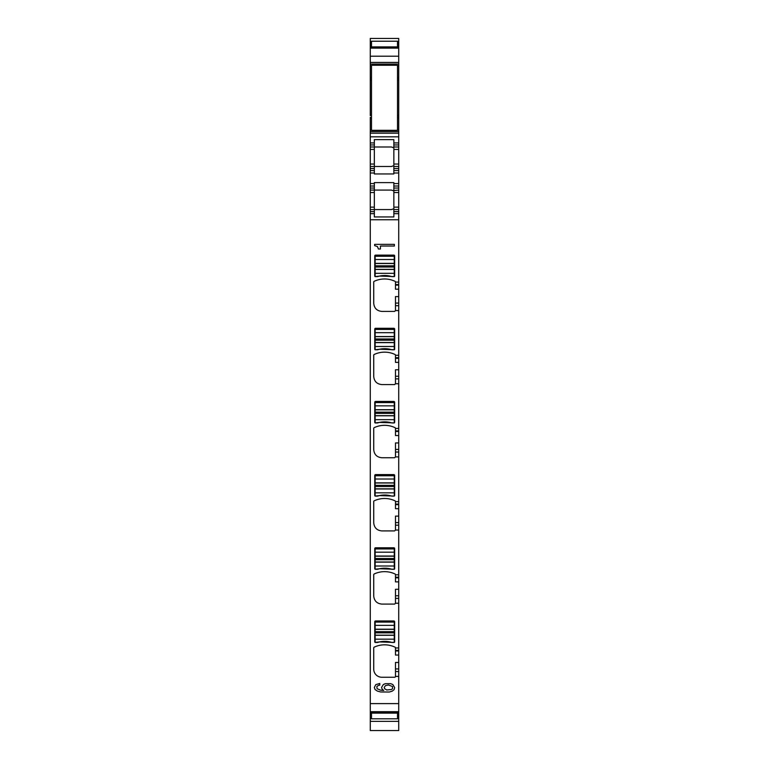 <?xml version="1.0" encoding="UTF-8"?>
<svg xmlns="http://www.w3.org/2000/svg" width="769" height="769" viewBox="0 0 769 769"><rect width="100%" height="100%" fill="white"/><g stroke="black" fill="none" stroke-linecap="round" stroke-linejoin="round"><path stroke-width="1.15" d="M398.727 662.455L398.727 668.934L395.477 668.934L395.477 662.455L398.727 662.455L398.727 655.044L395.477 655.044L395.477 647.892A0.817 0.817 0 0 0 395.006 647.152A24.387 24.387 0 0 0 374.195 647.152A0.817 0.817 0 0 0 373.724 647.892L373.724 669.126A8.132 8.132 0 0 0 381.857 677.258L394.66 677.258A0.817 0.817 0 0 0 395.477 676.441L395.477 668.934M370.274 704.606L370.274 703.616L398.727 703.616L398.727 668.934M398.727 703.616L398.727 730.55L370.274 730.55L370.274 721.36L398.727 721.36M371.494 41.334L370.274 41.334L370.274 38.45L398.727 38.45L398.727 80.274L397.506 80.274M397.506 117.407L398.727 117.407L398.727 80.274M398.727 117.407L398.727 136.824L370.274 136.824L370.274 133.162L398.727 133.162M398.727 172.996L393.853 172.996L393.853 173.948L374.34 173.948L374.34 172.996L370.274 172.996L370.274 183.57L374.34 183.57L374.34 182.618L393.853 182.618L393.853 183.57L398.727 183.57L398.727 142.919L393.853 142.919L398.727 142.919L398.727 136.824M398.727 183.57L398.727 192.51L393.853 192.51L393.853 190.625L392.959 190.625L398.727 190.078M398.727 211.619L393.853 211.619L393.853 213.647L398.727 213.647L398.727 192.51M371.494 718.477L370.274 718.477L370.274 712.373L398.727 712.373L370.274 712.373L370.274 213.647L374.34 213.647L374.34 216.945L393.853 216.945L393.853 213.647L398.727 213.647L398.727 282.108L395.477 282.04A0.817 0.817 0 0 0 395.006 281.31A0.817 0.817 0 0 1 395.477 282.04M398.727 284.54L395.477 284.54L395.477 285.136L398.727 285.136L398.727 282.108M398.727 285.136L398.727 303.092L395.477 303.092L395.477 296.603L398.727 296.603M398.727 357.71L395.477 357.71L395.477 358.306L398.727 358.306L398.727 303.092M398.727 358.306L398.727 362.362L395.477 362.362L395.477 358.306M398.727 430.88L395.477 430.88L395.477 431.476L398.727 431.476L398.727 383.731L395.477 383.731L395.477 369.774L398.727 369.774L398.727 362.362M398.727 369.774L398.727 376.252L395.477 376.252M398.727 383.731L398.727 376.252M398.727 431.476L398.727 435.533L395.477 435.533L395.477 431.476M398.727 504.051L395.477 504.051L395.477 504.637L398.727 504.637L398.727 456.901L395.477 456.901L395.477 442.944L398.727 442.944L398.727 435.533M398.727 442.944L398.727 449.423L395.477 449.423M398.727 456.901L398.727 449.423M398.727 504.637L398.727 508.703L395.477 508.703L395.477 504.637M398.727 577.221L395.477 577.221L395.477 577.807L398.727 577.807L398.727 530.062L395.477 530.062L395.477 516.114L398.727 516.114L398.727 508.703M398.727 516.114L398.727 522.593L395.477 522.593M398.727 530.062L398.727 522.593M398.727 577.807L398.727 581.873L395.477 581.873L395.477 577.807M398.727 655.044L398.727 603.232L395.477 603.232L395.477 589.285L398.727 589.285L398.727 581.873M398.727 589.285L398.727 595.764L395.477 595.764M398.727 603.232L398.727 595.764M395.477 603.232L394.66 604.088L381.857 604.088C376.916 603.607 374.205 600.897 373.724 595.956L373.724 574.722A0.817 0.817 0 0 1 374.195 573.982A24.387 24.387 0 0 1 395.006 573.982A0.817 0.817 0 0 1 395.477 574.722L395.477 577.221M395.477 530.062L394.66 530.918L381.857 530.918C376.916 530.437 374.205 527.726 373.724 522.785L373.724 501.551A0.817 0.817 0 0 1 374.195 500.821A24.387 24.387 0 0 1 395.006 500.821A0.817 0.817 0 0 1 395.477 501.551L395.477 504.051M395.477 456.901L394.66 457.747L381.857 457.747C376.916 457.267 374.205 454.556 373.724 449.625L373.724 428.381A0.817 0.817 0 0 1 374.195 427.651A24.387 24.387 0 0 1 395.006 427.651A0.817 0.817 0 0 1 395.477 428.381L395.477 430.88M395.477 383.731L394.66 384.577L381.857 384.577C376.916 384.096 374.205 381.386 373.724 376.454L373.724 355.211A0.817 0.817 0 0 1 374.195 354.48A24.387 24.387 0 0 1 395.006 354.48A0.817 0.817 0 0 1 395.477 355.211L395.477 357.71M395.006 281.31A24.387 24.387 0 0 0 374.195 281.31A0.817 0.817 0 0 0 373.724 282.04L373.724 303.284C374.205 308.225 376.916 310.926 381.857 311.416L394.66 311.416L395.477 310.599L395.477 303.092M375.128 276.619A0.817 0.817 0 0 1 374.743 275.927L374.743 255.923A0.817 0.817 0 0 1 375.56 255.116L393.853 255.116A0.817 0.817 0 0 1 394.66 255.923L394.66 275.927A0.817 0.817 0 0 1 394.276 276.619L391.834 276.619A24.387 24.387 0 0 0 377.569 276.619L375.128 276.619M375.128 349.789L377.569 349.789A24.387 24.387 0 0 1 391.834 349.789L394.276 349.789A0.817 0.817 0 0 0 394.66 349.097L394.66 329.094A0.817 0.817 0 0 0 393.853 328.286L375.56 328.286A0.817 0.817 0 0 0 374.743 329.094L374.743 349.097A0.817 0.817 0 0 0 375.128 349.789M375.128 422.95L377.569 422.95A24.387 24.387 0 0 1 391.834 422.95L394.276 422.95A0.817 0.817 0 0 0 394.66 422.268L394.66 402.264A0.817 0.817 0 0 0 393.853 401.447L375.56 401.447A0.817 0.817 0 0 0 374.743 402.264L374.743 422.268A0.817 0.817 0 0 0 375.128 422.95M375.147 482.999L375.147 496.082L379.502 495.582L394.257 496.082A0.817 0.817 0 0 0 394.66 495.428L394.66 475.434A0.817 0.817 0 0 0 393.853 474.617L375.56 474.617A0.817 0.817 0 0 0 374.743 475.434L374.743 495.428A0.817 0.817 0 0 0 375.128 496.12L377.569 496.12A24.387 24.387 0 0 1 391.834 496.12L394.276 496.12L394.257 475.761L375.147 475.761L375.147 482.999L394.257 482.999M375.128 569.291L377.569 569.291A24.387 24.387 0 0 1 391.834 569.291L394.276 569.291A0.817 0.817 0 0 0 394.66 568.599L394.66 548.605A0.817 0.817 0 0 0 393.853 547.788L375.56 547.788A0.817 0.817 0 0 0 374.743 548.605L374.743 568.599A0.817 0.817 0 0 0 375.128 569.291M375.128 642.461L377.569 642.461A24.387 24.387 0 0 1 391.834 642.461L394.276 642.461A0.817 0.817 0 0 0 394.66 641.769L394.66 621.775A0.817 0.817 0 0 0 393.853 620.958L375.56 620.958A0.817 0.817 0 0 0 374.743 621.775L374.743 641.769A0.817 0.817 0 0 0 375.128 642.461M380.415 249.012L380.415 246.042L394.382 246.042L394.382 244.369L374.618 244.369L374.618 245.619L377.502 246.609L378.406 249.012L380.415 249.012M378.406 685.381L379.761 685.16L379.761 683.468L375.781 684.621L374.34 687.476L375.07 689.514L377.195 691.014L380.645 691.975L389.402 692.013L392.286 691.11L394.064 689.678L394.66 687.688L392.853 684.554L390.758 683.67L385.394 683.67L383.356 684.497L381.578 687.438L382.135 689.178L383.75 690.466L380.645 690.187L377.079 688.707L376.858 686.534L378.406 685.381M370.274 693.523L370.274 692.869L370.274 693.523M370.274 695.926L370.274 696.925M370.274 697.762L370.274 699.838M370.274 700.126L370.274 702.059M397.506 718.477L398.727 718.477M370.274 718.477L370.274 721.36M397.506 41.334L398.727 41.334M370.274 41.334L370.274 44.256L371.494 44.256M371.494 80.091L370.274 80.091L370.274 47.438L398.727 47.438L370.274 47.438L370.274 44.256M370.274 57.762L370.274 59.684M370.274 59.972L370.274 62.049M370.274 62.885L370.274 63.894M370.274 66.941L370.274 66.288L370.274 66.941M370.274 64.058L398.727 64.058M398.727 80.12L397.506 80.12M371.494 80.12L370.274 79.995M370.274 80.091L370.274 78.265M370.274 77.496L370.274 76.66L370.274 77.496M371.494 115.321L370.274 115.321L370.274 80.274L371.494 80.274M370.274 117.33L370.274 129.913L371.494 129.913M370.274 118.099L370.274 118.935L370.274 118.099M370.274 115.6L371.494 115.485L370.274 115.504M398.727 115.485L397.506 115.485L398.727 115.504M398.727 131.537L370.274 131.537L370.274 129.913M370.274 131.537L370.274 133.162M370.274 136.824L370.274 144.957L374.34 144.957L374.34 142.919L370.274 142.919L374.34 142.919L374.34 139.631L393.853 139.631L393.853 146.985L398.727 146.985M393.853 172.996L393.853 170.564L398.727 170.564L393.853 170.564L393.853 146.985L392.959 147.542L393.853 147.542L393.853 149.426L398.727 149.426M393.853 166.498L398.727 166.498M393.853 183.57L393.853 186.011L398.727 186.011L393.853 186.011L393.853 209.581L393.853 207.149L398.727 207.149M398.727 209.581L393.853 209.581L393.853 211.619M395.477 284.54L395.477 282.108M395.477 285.136L395.477 289.202L398.727 289.202M395.477 355.211A0.817 0.817 0 0 0 395.006 354.48M395.477 428.381A0.817 0.817 0 0 0 395.006 427.651M395.477 501.551A0.817 0.817 0 0 0 395.006 500.821M395.477 574.722A0.817 0.817 0 0 0 395.006 573.982M370.274 211.619L374.34 211.619L374.34 213.647L370.274 213.647L370.274 190.078L374.34 190.078L374.34 192.51L370.274 192.51M370.274 183.57L370.274 190.078M370.274 172.996L370.274 146.985L391.411 146.985L392.959 147.542L391.411 146.985L374.34 146.985L374.34 144.957M370.274 144.957L370.274 146.985L374.34 146.985L374.34 166.498L370.274 166.498M374.743 255.923A0.817 0.817 0 0 1 375.56 255.116M374.743 329.094A0.817 0.817 0 0 1 375.56 328.286M374.743 402.264A0.817 0.817 0 0 1 375.56 401.447M374.743 475.434A0.817 0.817 0 0 1 375.56 474.617M374.743 548.605A0.817 0.817 0 0 1 375.56 547.788M374.743 621.775A0.817 0.817 0 0 1 375.56 620.958M374.34 172.996L374.34 166.498L391.411 166.498L392.959 165.941L391.411 166.498M374.34 170.564L370.274 170.564L374.34 170.564M374.34 183.57L374.34 186.011L370.274 186.011L374.34 186.011L374.34 190.078L391.411 190.078L392.959 190.625L391.411 190.078M374.34 211.619L374.34 192.51M391.411 209.581L392.959 209.033L391.411 209.581L370.274 209.581M375.147 263.498L375.147 276.571L379.502 276.081L394.257 276.571L394.257 256.25L375.147 256.25L375.147 263.498L394.257 263.498M375.147 336.659L375.147 349.741L379.502 349.241L394.257 349.741L394.257 329.42L375.147 329.42L375.147 336.659L394.257 336.659M375.147 409.829L375.147 422.912L379.502 422.412L394.257 422.912L394.257 402.591L375.147 402.591L375.147 409.829L394.257 409.829M375.147 556.17L375.147 569.252L379.502 568.752L394.257 569.252L394.257 548.931L375.147 548.931L375.147 556.17L394.257 556.17M375.147 629.34L375.147 642.423L379.502 641.923L394.257 642.423L394.257 622.092L375.147 622.092L375.147 629.34L394.257 629.34M393.853 165.941L392.959 165.941L393.853 165.941M388.451 684.987L392.498 686.515L392.498 688.649L391.613 689.476L386.73 689.985L384.548 688.63L384.24 687.486L385.365 685.688L388.451 684.987M377.589 642.423A24.387 24.387 0 0 1 391.815 642.423M377.589 569.252A24.387 24.387 0 0 1 391.815 569.252M377.589 276.571A24.387 24.387 0 0 1 391.815 276.571M377.589 349.741A24.387 24.387 0 0 1 391.815 349.741M377.589 422.912A24.387 24.387 0 0 1 391.815 422.912M377.589 496.082A24.387 24.387 0 0 1 391.815 496.082M397.506 65.278L371.494 65.278L371.494 130.317L397.506 130.317L397.506 65.278M397.506 41.228L371.494 41.228L371.494 46.899L397.506 46.899L397.506 41.228M397.506 47.438L397.506 46.899M371.494 47.438L371.494 46.899M397.506 712.373L397.506 713.132L371.494 713.132L371.494 712.373M397.506 713.132L397.506 718.794L371.494 718.794L371.494 713.132M395.477 671.548L398.727 671.548M398.727 650.978L395.477 650.978M398.727 676.403L395.477 676.403M398.727 647.95L395.477 647.95M398.727 574.779L395.477 574.779M398.727 501.609L395.477 501.609M398.727 428.439L395.477 428.439M398.727 355.268L395.477 355.268M398.727 310.561L395.477 310.561M370.274 219.751L398.727 219.751M370.274 711.69L398.727 711.69M370.274 712.776L371.494 712.776M397.506 712.776L398.727 712.776M370.274 713.795L371.494 713.795M397.506 713.795L398.727 713.795M370.274 715.554L371.494 715.554M397.506 715.554L398.727 715.554M370.274 716.775L371.494 716.775M397.506 716.775L398.727 716.775M370.274 43.045L371.494 43.045M397.506 43.045L398.727 43.045M397.506 44.256L398.727 44.256M370.274 46.015L371.494 46.015M397.506 46.015L398.727 46.015M370.274 47.044L371.494 47.044M397.506 47.044L398.727 47.044M370.274 48.13L398.727 48.13M370.274 56.204L398.727 56.204M370.274 62.433L398.727 62.433M370.274 65.682L371.494 65.682M397.506 65.682L398.727 65.682M370.274 77.409L371.494 77.409M397.506 77.409L398.727 77.409M370.274 78.188L371.494 78.188M397.506 78.188L398.727 78.188M398.727 80.091L397.506 80.091M398.727 115.321L397.506 115.321M370.274 117.407L371.494 117.407M397.506 118.186L398.727 118.186M370.274 118.186L371.494 118.186M397.506 129.913L398.727 129.913M398.727 144.957L393.853 144.957M398.727 164.057L393.853 164.057M398.727 168.526L393.853 168.526M398.727 188.04L393.853 188.04M395.477 305.697L398.727 305.697M395.477 378.867L398.727 378.867M395.477 452.037L398.727 452.037M395.477 525.208L398.727 525.208M395.477 598.378L398.727 598.378M398.727 650.391L395.477 650.391M374.34 207.149L370.274 207.149M370.274 188.04L374.34 188.04M370.274 168.526L374.34 168.526M370.274 164.057L374.34 164.057M370.274 149.426L374.34 149.426M375.147 625.351L394.257 625.351M375.147 629.215L394.257 629.215M375.147 639.174L394.257 639.174M375.147 635.3L394.257 635.3M375.147 635.175L394.257 635.175M375.147 632.858L394.257 632.858M375.147 631.657L394.257 631.657M375.147 552.18L394.257 552.18M375.147 556.045L394.257 556.045M375.147 566.003L394.257 566.003M375.147 562.139L394.257 562.139M375.147 562.004L394.257 562.004M375.147 559.688L394.257 559.688M375.147 558.486L394.257 558.486M375.147 259.499L394.257 259.499M375.147 263.363L394.257 263.363M375.147 273.322L394.257 273.322M375.147 269.458L394.257 269.458M375.147 269.333L394.257 269.333M375.147 267.016L394.257 267.016M375.147 265.814L394.257 265.814M375.147 332.669L394.257 332.669M375.147 336.534L394.257 336.534M375.147 346.492L394.257 346.492M375.147 342.628L394.257 342.628M375.147 342.503L394.257 342.503M375.147 340.186L394.257 340.186M375.147 338.985L394.257 338.985M375.147 405.84L394.257 405.84M375.147 409.704L394.257 409.704M375.147 419.663L394.257 419.663M375.147 415.798L394.257 415.798M375.147 415.673L394.257 415.673M375.147 413.347L394.257 413.347M375.147 412.155L394.257 412.155M375.147 479.01L394.257 479.01M375.147 482.874L394.257 482.874M375.147 492.833L394.257 492.833M375.147 488.969L394.257 488.969M375.147 488.844L394.257 488.844M375.147 486.517L394.257 486.517M375.147 485.326L394.257 485.326"/></g></svg>
